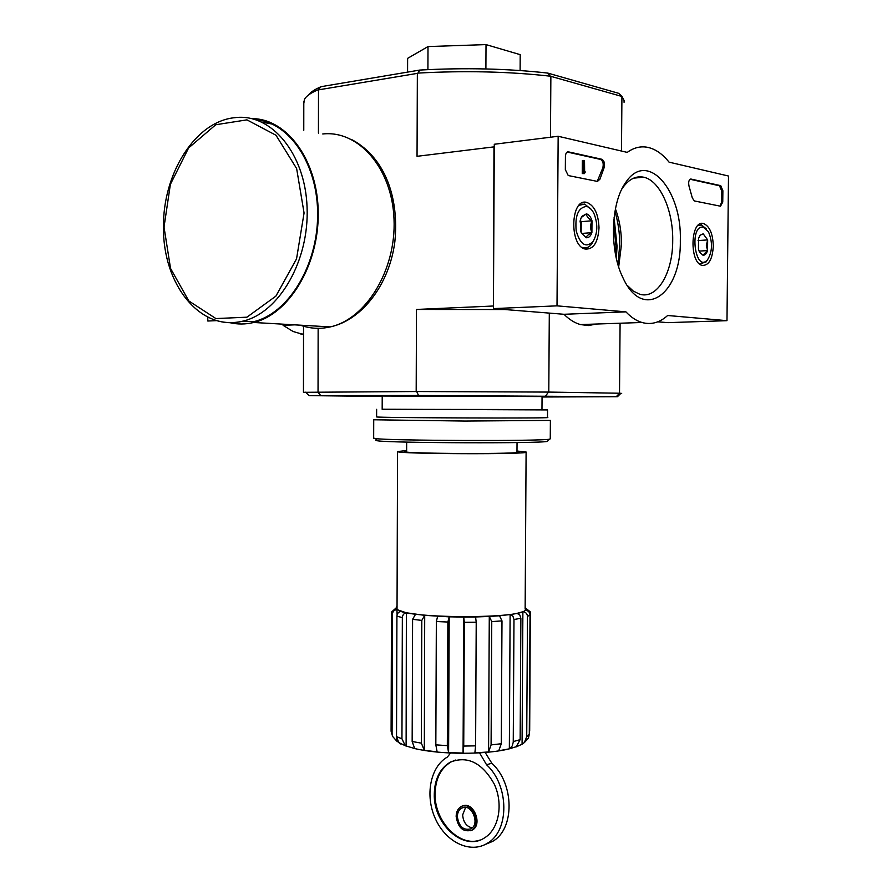 <?xml version="1.0" encoding="UTF-8"?>
<svg xmlns="http://www.w3.org/2000/svg" width="892" height="892" viewBox="0 0 892 892"><rect width="100%" height="100%" fill="white"/><g stroke="black" fill="none" stroke-linecap="round" stroke-linejoin="round"><path stroke-width="1.34" d="M516.223 746.883L522.076 744.207L522.879 611.734L517.014 613.373L519.802 614.989L520.872 618.29L520.148 739.669L516.223 746.76M498.751 750.774L509.343 748.834L510.113 614.555L499.498 615.736L501.984 620.877L501.304 743.738L498.751 750.774M474.89 752.837L488.571 751.967L489.284 616.45L475.57 616.963L476.216 622.215L475.603 745.857L474.89 752.837M448.598 752.67L449.189 616.829L447.873 622.036L447.327 745.656L448.598 752.67L463.071 753.038L463.706 617.074L475.603 616.996M449.189 616.829L463.706 617.074L464.319 622.326L463.728 746.069L475.603 745.857M424.324 750.317L424.703 615.368L421.805 620.397L421.336 743.148L424.324 750.317L437.136 751.867L435.831 744.853L447.327 745.656M424.848 615.346L449.133 616.851M406.116 746.214L406.373 612.815C403.953 613.25 402.615 614.833 402.348 617.587L401.946 738.799L405.28 745.712L414.691 748.544L412.16 741.497L421.336 743.148M406.574 612.804L424.703 615.368M397.118 614.778L396.918 609.637C394.219 609.927 392.736 611.421 392.458 614.109L392.079 733.391L392.647 736.457L396.706 741.062L400.675 743.66M397.141 609.637L406.373 612.815M396.706 741.062L396.717 738.52M397.052 606.738L395.903 608.143L396.918 609.637M522.076 744.207L524.351 742.568L526.726 736.703L527.473 616.405C527.217 613.685 525.756 612.124 523.091 611.745L525.689 610.295L526.068 608.478L525.154 607.586M397.052 607.853L397.04 608.444C395.669 619.026 531.933 619.494 525.143 608.89L526.102 452.144M488.571 751.967L491.091 744.898L491.76 621.612L489.284 616.45M516.881 746.515L509.354 748.823L512.175 745.991L513.246 742.256L513.982 619.505L512.911 616.182L510.113 614.555M415.516 614.332L412.595 619.327L412.16 741.497M437.637 616.35L436.344 621.512L435.831 744.853M463.071 753.038L463.728 746.069M525.689 610.295C528.32 610.674 529.77 612.213 530.026 614.923L529.29 734.395L528.421 738.085M530.316 611.901L529.681 731.128M530.327 611.912L526.068 608.478M391.477 612.581L391.097 731.016L392.079 733.391M391.51 612.057L395.903 608.143M400.675 743.973L398.769 742.557L396.527 736.602L396.918 616.171C397.174 613.44 398.512 611.867 400.921 611.433M542.046 397.007L617.465 396.695L620.91 393.294L621.679 393.428L620.687 393.506M382.211 396.494L309.011 395.613L418.538 395.479L617.465 396.695M382.222 396.026L542.057 396.561L541.968 409.907M308.576 94.942C310.639 92.11 314.831 89.345 321.153 86.658L419.742 70.067C465.133 67.591 507.804 68.595 547.733 73.077L618.736 93.337L622.025 96.492L550.331 76.188C509.076 71.55 464.955 70.513 417.969 73.088L417.356 73.378L417.043 156.312L494.279 146.834M547.733 73.077L550.331 76.188M616.283 396.65L619.606 393.227L620.91 393.294M303.536 326.227L303.458 392.313L416.185 391.532L548.792 392.079L619.606 393.227M548.257 392.324L545.636 395.981M639.073 177.62L636.843 177.151M621.49 150.324L621.925 96.615M550.464 137.223L550.866 76.5M493.421 306.056L493.967 146.767M548.792 392.079L549.305 313.103M619.516 392.993L620.085 323.227M416.185 391.532L416.486 309.457L493.12 306.023M318.433 133.131L318.5 89.869L417.356 73.378M318.043 391.755L318.143 328.323M504.894 309.535L416.486 309.457M624.066 102.312L624.077 100.506L622.025 96.492M318.5 89.869L318.243 89.735C310.762 92.868 306.168 96.091 304.462 99.391L303.804 103.494M417.969 73.088L419.742 70.067M321.153 86.658L318.243 89.735M418.538 395.479L416.798 391.778M317.786 391.989L320.674 395.502M485.895 68.94L486.017 44.6L428.004 46.574L407.622 58.359L407.577 72.107M520.114 70.524L520.203 54.657L486.017 44.6M427.915 69.621L428.004 46.574M406.629 450.516L397.553 451.564C396.193 454.084 532.97 454.563 526.102 452.01L516.981 451.017M406.629 451.006L404.199 451.575C403.072 453.838 525.488 454.262 519.423 451.976L516.981 451.508M465.613 807.36L462.658 814.909C463.26 822.134 466.438 826.471 472.191 827.899M485.181 752.469L491.815 763.229L486.553 764.756C509.243 785.294 509.678 830.909 487.333 843.263C470.207 854.068 445.755 842.048 435.396 818.778C424.748 795.664 430.256 766.763 447.383 757.04L450.572 753.015M484.546 844.791L492.596 841.401C514.896 829.081 514.472 783.667 491.815 763.229M434.293 793.78C433.088 824.108 463.784 851.938 484.501 837.889C498.94 829.214 503.579 804.071 494.268 784.113C482.238 762.749 467.564 755.435 450.27 762.158C440.057 768.302 434.727 778.85 434.293 793.78M479.562 752.859L486.553 764.756M470.63 830.731L472.492 829.928C482.94 824.398 473.384 801.15 462.725 806M456.147 816.37C457.975 827.865 463.16 832.47 471.69 830.207C482.773 824.23 471.4 799.845 460.852 806.769C457.841 808.676 456.269 811.887 456.147 816.37M455.622 760.051L451.073 761.935C440.86 768.079 435.53 778.616 435.095 793.534C434.159 820.974 459.469 847.734 480.186 839.996M457.351 816.626C458.956 826.728 463.517 830.787 471.009 828.791C480.766 823.55 470.764 802.098 461.476 808.185C458.834 809.869 457.462 812.69 457.351 816.626M212.731 319.247C222.509 322.993 232.611 323.606 243.048 321.098L253.573 321.711C287.692 313.817 317.229 266.853 317.63 215.831C318.355 164.775 289.644 122.026 255.402 119.595M229.556 322.614C237.462 324.51 245.512 324.465 253.696 322.48C288.74 314.385 318.834 265.325 318.232 212.998C317.998 160.638 287.057 118.446 251.8 118.614M207.803 317.095L207.803 321.02L216.812 320.629M294.761 324.855L283.076 325.312L293.067 331.49L303.536 334.556M557.009 305.844L558.158 136.264L627.243 152.387C633.788 147.648 640.579 145.953 647.603 147.325C655.341 148.975 662.488 153.915 669.045 162.143L728.496 176.025L726.98 320.674L667.64 315.5C659.69 322.692 651.127 325.022 641.939 322.48C636.375 320.819 631.034 317.273 625.928 311.854L557.009 305.844L493.41 308.61L494.291 144.259L558.158 136.264M713.299 246.147C712.474 259.304 708.761 265.716 702.171 265.381C689.115 262.895 690.43 219.61 703.442 223.513C709.575 226.055 712.864 233.604 713.299 246.147M599.011 227.85C598.019 242.624 593.381 249.682 585.107 249.035C568.94 245.668 570.612 197.656 586.724 202.406C594.328 205.405 598.421 213.89 599.011 227.85M680.317 240.873C681.343 294.616 642.664 322.324 622.672 277.156C609.225 249.86 610.752 202.696 625.738 182.447C647.246 149.488 682.19 190.119 680.317 240.873M568.237 175.546L565.338 169.681L565.428 156.479C565.628 153.335 566.621 151.785 568.382 151.852L601.877 159.278C604.352 160.861 605.077 163.715 604.062 167.841L599.948 179.18L597.473 181.433L568.237 175.546M694.377 200.945L692.337 198.013L689.014 186.094C688.211 181.901 688.869 179.56 690.977 179.058L720.725 185.659L722.877 190.698L722.754 202.094L720.513 206.208L694.377 200.945M657.75 321.834L667.952 322.648L726.98 320.674M596.358 324.03L588.486 325.558L580.447 324.577C574.727 322.96 569.241 319.537 563.989 314.285L625.928 311.854M563.989 314.285L493.41 308.61M614.934 211.56C618.201 222.186 619.795 233.381 619.739 245.144L617.888 264.333M621.869 189.059L622.772 187.699C628.905 179.192 635.806 175.691 643.478 177.174C659.868 180.195 673.326 210.434 672.713 240.762C672.813 273.086 657.025 299.645 639.687 294.204L633.264 291.071L627.21 285.362M615.424 208.873C619.494 219.811 621.512 231.652 621.468 244.397L618.68 266.909M567.223 152.041L600.584 159.423C603.059 161.006 603.784 163.849 602.769 167.975L604.062 167.841M597.239 181.388L602.769 167.975M583.569 173.438L582.264 173.572L584.427 173.605L583.569 173.438L583.669 160.448L584.516 160.627L584.628 171.086M584.561 172.044L585.286 171.966L584.427 173.605M584.483 171.175L585.286 171.966M582.264 173.572L582.364 160.593L583.669 160.448M690.051 179.247L719.498 185.77L721.65 190.81L721.539 202.194L720.134 206.13M581.93 216.299L581.294 217.458L586.401 213.879C588.865 214.459 590.727 216.756 591.987 220.781L591.898 232.656C588.296 234.462 586.401 236.157 586.222 237.751L581.35 232.99L580.581 230.905L580.67 218.908L581.93 216.299L586.401 213.879C586.523 216.321 588.386 218.618 591.987 220.781C590.225 224.862 590.203 228.82 591.898 232.656C590.582 236.257 588.687 237.952 586.222 237.751M586.457 206.431C589.467 207.067 591.998 209.508 594.05 213.757C597.997 224.082 597.673 233.336 593.08 241.52C585.988 248.288 580.369 244.787 576.221 231.006C574.805 215.741 578.217 207.546 586.457 206.431M579.042 205.294L584.695 204.123L591.307 209.464M593.325 241.152L591.82 243.75C589.322 247.173 586.434 248.511 583.178 247.753L581.751 247.229M580.079 221.183L581.194 227.583L581.227 221.673L580.235 220.447M581.149 232.533L581.194 227.583L580.737 231.407M581.562 233.459L591.898 232.656M581.227 221.673L591.987 220.781M703.186 233.815L707.657 239.915L707.557 250.563L702.974 255.212L699.651 252.291L698.447 249.158L698.559 238.409L700.175 235.187L703.186 233.815L707.657 239.915L706.341 245.322L707.557 250.563C706.475 253.819 704.948 255.368 702.974 255.212M703.253 227.137L708.415 231.686C712.775 242.178 712.496 251.544 707.557 259.75C695.281 273.933 688.68 224.84 703.253 227.137M697.856 225.576L701.48 225.029L706.241 228.787M707.624 259.683L706.107 261.902L699.596 263.987M699.105 251.12L707.557 250.563M698.046 240.584L707.657 239.915M376.825 440.068C375.298 440.302 375.532 440.537 377.528 440.793C389.96 443.045 541.11 443.569 547.32 441.384L547.755 440.938M373.67 438.083L375.331 438.552C387.942 440.737 543.351 441.272 549.561 439.154L550.264 438.842L550.386 420.455M373.67 438.228L373.726 419.775L465.022 421.057L550.386 420.4M376.614 416.843L376.614 416.898C374.384 417.869 557.065 418.504 547.498 417.489L547.554 409.952L541.968 409.785M382.177 409.205L547.554 409.93M382.177 409.328L508.83 409.517M489.407 616.472L499.62 615.759M510.302 614.577L517.193 613.395M412.595 619.327L421.805 620.397M436.344 621.512L447.873 622.036M464.319 622.326L476.216 622.215M491.091 744.898L501.304 743.738M491.76 621.612L501.984 620.877M513.268 741.575L520.148 739.669M513.982 619.505L520.872 618.29M526.726 736.703L529.29 734.395M527.473 616.405L530.026 614.923M392.625 736.469L391.142 731.485L391.521 612.893L392.458 614.109M401.946 738.799L396.527 736.602M402.348 617.587L396.918 616.171M614.075 217.67L617.052 246.281L616.361 258.446M613.886 219.399L616.628 245.59L615.993 256.762M613.674 221.84L615.926 245.49L615.513 254.387M164.028 227.07L170.528 268.38L188.825 300.961L215.897 318.567L246.95 317.184L275.907 296.111L296.545 258.847L304.072 212.998L296.635 168.555L275.996 135.249L246.939 119.862L215.752 124.746L188.613 147.96L170.372 184.388L164.028 227.07M243.048 321.098C278.951 312.836 309.368 260.877 307.071 207.189C305.187 153.424 271.179 113.005 235.12 117.644C195.058 121.134 162.634 174.196 163.504 227.192C162.645 284.258 200.321 332.158 243.048 321.098M300.348 325.179C310.015 328.669 319.983 329.237 330.274 326.907C366.01 319.135 396.215 270.098 394.03 219.332C392.268 168.488 358.651 129.953 322.77 133.978M567.334 151.975L568.405 151.852M600.584 159.423L601.877 159.278M598.655 179.314L599.948 179.18M721.539 202.194L722.754 202.094M721.65 190.81L722.877 190.698M719.498 185.77L720.725 185.659M690.263 179.136L690.999 179.058M526.024 610.329L526.024 609.437M516.97 452.534L517.037 442.555M406.629 452.032L406.663 442.086M303.771 130.254L303.804 101.186M616.004 256.829L616.651 245.568L613.897 219.343M309.011 395.613L305.655 392.19M382.177 409.35L382.222 396.003M397.04 608.444L397.553 451.564M528.443 738.085L524.362 742.579M509.176 748.867C485.248 754.866 440.258 754.71 414.691 748.544M405.269 745.712L398.769 742.568M396.371 606.448L397.052 606.147M492.596 841.401L487.333 843.263M472.492 829.928L471.69 830.207M451.073 761.935L450.27 762.158M464.163 807.327L461.476 808.185M272.294 124.099L261.746 122.037M352.351 139.91C385.868 158.363 399.192 198.894 394.844 241.799C389.458 284.002 362.353 320.083 330.274 326.907L253.696 322.48M303.536 333.998L300.872 334.087M580.447 324.577L641.939 322.48M700.343 223.814L703.442 223.513M582.208 202.908L586.724 202.406M622.772 187.699L625.738 182.447M643.478 177.174L633.599 178.177M567.357 151.975L568.382 151.852M690.274 179.125L690.977 179.058M593.08 241.52L591.82 243.75M580.424 204.513L579.755 204.569M583.178 247.753L582.532 247.798M699.35 236.447L700.175 235.187M707.557 259.75L706.107 261.902M547.32 441.384L549.561 439.154M377.528 440.793L375.331 438.552M376.614 416.898L376.636 409.328"/></g></svg>
